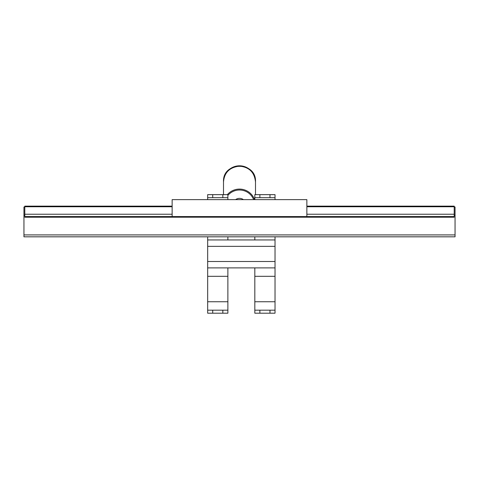 <?xml version="1.0" encoding="UTF-8"?>
<svg xmlns="http://www.w3.org/2000/svg" width="479" height="479" viewBox="0 0 479 479"><rect width="100%" height="100%" fill="white"/><g stroke="black" fill="none" stroke-linecap="round" stroke-linejoin="round"><path stroke-width="0.72" d="M227.878 267.899L227.878 313.2L212.724 313.2L212.724 310.17L207.67 310.17L207.67 267.899L275.03 267.899L275.03 313.2L254.822 313.2L254.822 267.899M212.724 310.17L227.878 310.17M207.67 199.635L207.67 194.648L227.878 194.648L227.878 197.677L207.67 197.677M207.67 267.899L207.67 236.824M207.67 310.17L207.67 313.2L212.724 313.2M275.03 236.824L275.03 267.899M254.822 199.635L254.822 194.648L275.03 194.648L275.03 199.635M254.822 239.943L254.822 236.824M254.822 197.677L275.03 197.677M275.03 239.943L207.67 239.943M227.878 236.824L227.878 239.943M227.878 197.677L227.878 199.635M254.822 310.17L275.03 310.17M243.422 199.635A6.736 6.694 180 0 0 235.578 199.635M223.501 182.008A15.999 15.903 0 0 1 239.5 166.081A15.999 15.903 0 0 1 255.499 182.014M223.501 181.984L223.501 181.709A15.999 15.903 0 0 1 239.5 165.806A15.999 15.903 0 0 1 255.499 181.709L255.499 181.984M172.141 216.556L454.206 216.556L454.206 217.203L24.794 217.203L24.794 216.556L172.141 216.556L172.141 199.635L306.859 199.635L306.859 216.556M24.794 206.287L24.794 216.556M24.794 214.233L172.141 214.233M306.859 214.233L454.206 214.233L454.206 216.556M454.206 215.161L455.05 215.161L455.05 236.824L23.95 236.824L23.95 234.92L455.05 234.92M24.794 206.982L23.95 206.982L23.95 234.92M23.95 215.161L24.794 215.161M454.206 206.287L454.206 214.233M454.206 206.982L455.05 206.982L455.05 215.161M207.67 276.317L227.878 276.317M227.878 301.746L207.67 301.746M222.831 194.648L222.831 197.677M212.724 197.677L212.724 194.648M222.831 310.17L222.831 313.2M269.982 194.648L269.982 197.677M259.875 197.677L259.875 194.648M207.67 246.344L275.03 246.344M275.03 261.498L207.67 261.498M269.982 310.17L269.982 313.2M259.875 313.2L259.875 310.17M275.03 301.746L254.822 301.746M254.822 276.317L275.03 276.317M253.631 199.635A15.154 15.065 180 0 0 227.878 195.408M254.565 199.635A15.999 15.903 180 0 0 227.351 194.648M223.501 194.648L223.501 182.038A15.999 15.903 0 0 1 239.5 166.135A15.999 15.903 0 0 1 255.499 182.038L255.499 194.648M24.794 206.76L172.141 206.76M306.859 206.76L454.206 206.76M223.501 182.038C224.274 172.554 229.609 167.255 239.5 166.135C249.218 167.075 254.547 172.374 255.499 182.038M223.501 181.709C222.513 161.183 256.487 161.183 255.499 181.709M24.794 206.138L172.141 206.138M306.859 206.138L454.206 206.138"/></g></svg>
